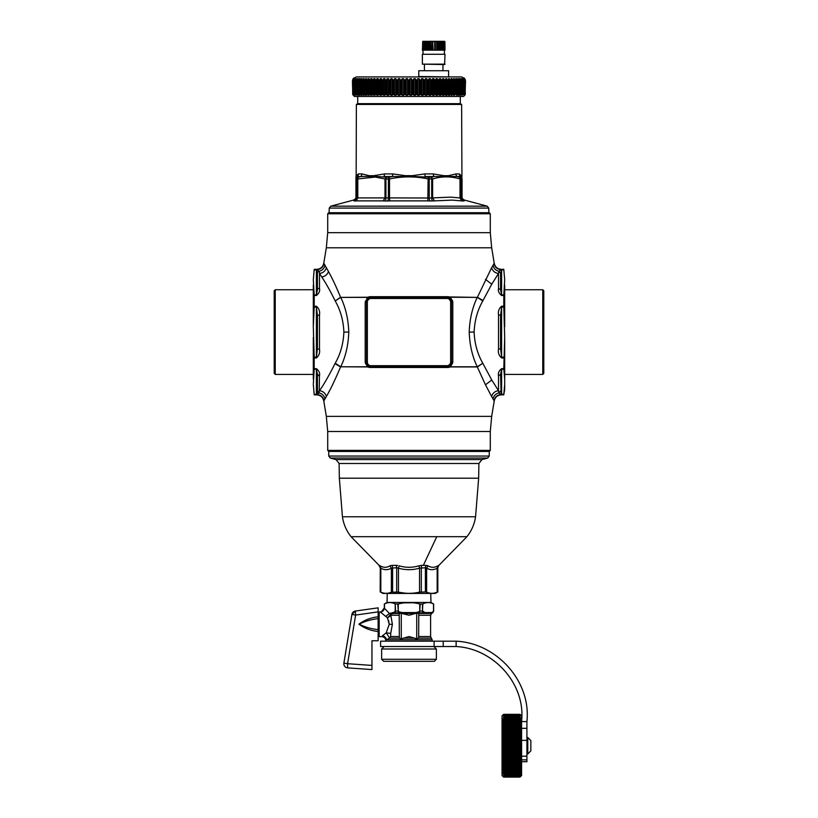 <?xml version="1.0" encoding="UTF-8"?>
<svg xmlns="http://www.w3.org/2000/svg" width="818" height="818" viewBox="0 0 818 818"><rect width="100%" height="100%" fill="white"/><g stroke="black" fill="none" stroke-linecap="round" stroke-linejoin="round"><path stroke-width="1.23" d="M503.591 777.1L502.047 775.556L502.047 715.883L503.591 714.339L520.054 714.339L521.598 715.883L521.598 775.556L520.054 777.1L503.591 777.1L520.054 777.08M503.479 718.276L503.08 747.621L520.575 747.621L520.575 745.024L503.08 745.024L503.08 743.991L520.524 743.991M503.08 721.159L503.254 721.803M503.08 721.916L503.285 722.58M503.08 722.703L503.08 723.398L503.08 722.703M503.08 723.531L503.08 724.257L503.08 723.531M503.08 729.155L503.08 730.034L503.08 729.155M503.08 730.188L503.08 731.087L503.08 730.188L503.08 731.087L520.575 731.087L520.575 730.034L503.08 730.034M520.258 735.689L503.407 735.699M503.08 736.844L503.08 737.836L503.08 736.844L503.08 737.836L503.08 736.844L503.08 737.836L520.575 737.836L520.575 736.67L503.08 736.67L503.08 735.689M503.08 738.01L503.08 739.012L503.08 738.01M503.08 739.196L503.08 740.198L503.08 739.196L503.08 740.198L503.08 739.196L503.08 740.198L520.575 740.198L520.575 739.012L503.08 739.012M503.08 740.382L503.08 741.394L503.08 740.382M503.08 741.578L503.08 742.601L503.08 741.578M503.08 742.785L503.08 743.807L503.08 742.785L520.575 742.785L503.08 742.601M503.08 746.231L503.08 745.208L503.08 746.231L503.08 745.208L503.08 746.231L520.565 746.231L520.565 745.208L520.575 746.231M503.08 747.447L503.08 746.415L503.08 747.447L503.08 746.415L503.08 747.447L520.545 747.447L520.565 746.415L520.575 747.447M503.08 747.632L503.223 771.098M503.08 748.838L503.08 749.861L503.08 748.838L503.08 749.861L503.08 748.838L520.575 748.838L503.08 748.654M503.08 750.034L503.08 751.057L503.08 750.034L503.08 751.057L503.08 750.034L520.575 750.034L520.565 748.838M520.565 772.99L520.575 751.231L503.08 751.231L503.08 752.243M503.08 752.427L503.08 753.419L503.08 752.427L503.08 753.419L503.08 752.427L520.575 752.427L520.575 753.419M503.08 753.603L503.08 754.595L503.08 753.603L503.08 754.595L503.08 753.603L520.575 753.603L520.575 754.595L520.575 753.603M503.08 754.769L503.08 755.74L503.08 754.769L503.08 755.74L503.08 754.769L520.575 754.769L520.575 755.74M503.08 756.885L503.08 755.914L503.08 756.885L503.08 755.914L520.575 755.914L520.575 756.885L520.565 755.914M503.08 758L503.08 757.049L503.08 758L503.08 757.059L520.575 757.049L520.565 758.01M503.08 758.174L503.08 759.104L503.08 758.174L503.08 759.104L503.08 758.174L520.575 758.174L520.575 759.104M503.08 772.304L503.182 772.979M503.08 772.99L503.172 773.531M503.479 773.153L503.193 772.396M503.08 768.848L503.08 769.523L503.285 768.848M503.08 768.03L503.08 768.736L503.315 768.03M503.08 767.182L503.08 767.908L503.367 767.182M503.08 766.292L503.08 767.049L503.08 766.292L520.575 766.292L520.575 767.049M503.08 765.372L503.08 766.159L503.08 765.372L520.575 765.372L520.575 766.149L520.575 765.372M503.08 764.421L503.08 765.229L503.08 764.421L520.575 764.421L520.575 765.229M503.08 763.439L503.08 764.278L503.08 763.439L520.575 763.439L520.575 764.278L520.575 763.439M503.08 762.437L503.08 763.296L503.08 762.437L520.575 762.437L520.575 763.296L520.575 762.437M503.08 761.405L503.08 762.284L503.08 761.405L520.575 761.405L520.575 762.284L520.575 761.405M503.08 760.351L503.08 761.251L503.08 760.351L520.575 760.351L520.575 761.251M503.08 759.268L503.08 760.188L503.08 759.268L520.575 759.268L520.575 760.188L520.575 759.268M503.08 758.01L503.08 757.049M520.565 736.67L520.575 735.515L503.08 735.515L503.08 734.554M520.565 735.515L520.575 734.38L503.08 734.38L503.08 733.429M520.565 734.38L520.575 733.265L503.08 733.265L503.08 732.325M520.575 732.325L520.565 733.265L520.575 732.161L503.08 732.161L503.08 731.251M520.565 729.155L520.575 730.034L520.575 729.002L503.08 729.002L503.08 728.143M503.08 727.989L503.08 727.161L503.08 727.989L520.575 727.989L520.575 727.018L503.08 727.018M520.565 726.2L520.575 727.018L520.575 726.067L503.08 726.067L503.08 725.28M520.565 726.057L520.575 725.147L503.08 725.147L503.08 724.39M503.08 721.047L503.08 720.443L503.244 721.047M503.08 720.341L503.08 719.768L503.223 720.341M503.213 719.666L503.08 719.134M520.176 773.153L520.452 772.396M520.565 772.304L520.575 771.763L520.575 772.304M520.565 771.671L520.432 771.098M520.565 769.523L520.575 768.848L520.575 769.523M520.565 767.908L520.575 767.182L520.575 767.908M520.565 751.231L520.565 750.034M520.575 748.654L520.575 747.621M503.08 746.415L520.575 746.415M503.101 743.991L520.545 743.991L520.575 745.024L520.575 743.807L503.08 743.807M520.565 743.807L520.575 742.785L520.575 743.807M503.172 742.785L520.483 742.785M520.565 741.578L520.575 742.601L520.575 741.394L503.08 741.394M503.213 741.578L520.442 741.578M520.565 740.382L520.565 739.196M503.244 740.382L520.401 740.382M503.285 739.196L520.371 739.196M520.575 739.012L520.565 736.844M503.326 738.01L520.33 738.01M503.356 736.844L520.299 736.844M503.418 734.554L520.228 734.554M503.448 733.429L520.207 733.429M503.479 732.325L520.176 732.325M520.575 732.161L520.565 730.188M503.499 731.251L520.156 731.251M503.52 730.188L520.125 730.188M503.54 729.155L520.115 729.155M520.565 728.991L520.575 727.161M503.561 728.143L520.095 728.143M503.571 727.161L520.084 727.161M520.565 727.008L520.575 726.21M503.581 726.21L520.074 726.21M503.591 725.28L520.064 725.28M520.565 725.147L520.289 724.257M503.591 724.39L520.054 724.39M520.565 724.257L520.34 723.398M503.591 723.531L520.054 723.531M520.565 723.398L520.371 722.58M520.565 722.58L520.391 721.803M520.565 721.793L520.412 721.047M520.575 720.341L520.442 719.666M520.565 719.666L520.452 719.042M520.565 718.449L520.483 717.907M520.575 715.586L520.575 714.85M520.565 743.991L520.575 745.024M520.493 774.493L520.565 773.45M520.565 776.527L520.575 774.85M521.598 761.711L526.915 761.711L526.915 756.19L521.598 756.19M526.915 756.19L526.915 740.372L521.598 740.372M521.598 721.19C525.739 683.592 493.264 648.429 456.127 646.527L456.127 641.179C496.045 642.979 531.352 680.77 526.915 721.578L526.915 740.372M526.915 721.578L521.598 721.578M527.774 737.488L530.862 740.576L530.862 750.863L527.774 753.951L527.774 737.488L526.915 737.488M343.887 663.101A4.121 4.121 0 0 0 347.66 667.877L347.589 663.715L343.887 663.101A4.121 4.121 0 0 0 347.66 667.877L371.955 669.574L371.955 665.412L347.589 663.715L355.625 615.054L351.914 614.441L343.887 663.101L351.914 614.441L355.401 611.036L355.625 615.054L378.131 611.884L378.131 607.846L355.401 611.036A4.121 4.121 0 0 0 351.914 614.441A4.121 4.121 0 0 1 355.401 611.036M422.119 659.288L436.372 659.288L436.372 649.001L381.628 649.001L381.628 659.288L422.119 659.288M381.628 659.288L383.693 661.343L434.307 661.343L436.372 659.288M353.008 612.263L352.589 612.784M378.131 629.615C371.035 628.858 364.746 627.048 359.276 624.175C364.746 621.291 371.035 619.461 378.131 618.674L378.131 640.77L371.955 640.77L371.955 665.412M456.127 646.527L380.605 646.527L380.605 641.179L443.213 641.179L443.213 646.527M456.127 641.179L443.213 641.179M378.131 609.737L378.131 608.531M378.131 611.884L378.131 616.803L378.131 612.989L379.163 611.956L379.163 636.649L378.131 635.627L378.131 631.496C370.912 630.739 364.501 628.306 358.918 624.175C364.511 620.034 370.912 617.58 378.131 616.803L378.131 618.674M388.55 620.351L389.235 624.308L386.208 632.815L389.675 638.132L390.667 636.527L390.707 633.429L386.208 632.815L382.343 635.883C384.654 636.23 385.994 637.519 386.362 639.737C385.687 641.097 385.687 641.097 386.362 639.737L432.149 639.737L432.149 641.179M392.395 624.308L390.82 615.484L387.476 617.917L389.235 624.308L392.395 624.308L390.707 633.429M382.343 635.883C384.654 636.23 385.994 637.519 386.362 639.737L389.675 638.132L399.327 638.132L399.225 614.257L399.481 613.459L400.922 613.224L399.245 612.866L399.46 611.966L398.274 611.077L398.274 603.97L399.47 603.684M399.327 638.132L401.28 638.838L409 636.527L416.72 638.838L418.673 638.132L418.775 614.257M390.411 614.901L390.82 615.484L390.943 614.032L393.724 613.459L393.172 612.559L389.44 613.51L390.943 614.032L387.476 617.917L387.057 617.57M380.912 612.293L384.337 607.907C384.092 610.392 382.722 611.762 380.227 612.007L386.464 616.976M402.415 613.48L415.585 613.48L409 615.238L400.922 613.224M379.163 611.956L380.186 611.956C382.691 611.711 384.061 610.34 384.307 607.846L384.48 603.97C388.049 602.089 391.628 602.089 395.206 603.97L395.206 612.866L399.245 612.866L397.804 611.077L395.534 611.077L395.206 603.97L398.274 603.97C405.421 602.089 412.579 602.089 419.726 603.97L419.726 611.077L420.196 604.032L422.466 604.032L422.466 611.077L420.196 611.077L418.755 612.866L417.078 613.224L418.519 613.459L424.276 613.459L422.794 612.866L422.466 611.077L422.794 603.97C426.372 602.089 429.951 602.089 433.52 603.97L433.52 611.077L431.106 613.459L432.661 612.866L433.693 611.077L433.52 603.97M416.72 638.838L416.72 613.275L415.585 613.48M395.206 611.077L394.613 611.966L395.206 612.866L393.724 613.459L399.481 613.459M387.476 617.917L385.881 616.21L389.44 613.51L384.48 608.295L384.48 603.97C388.049 602.089 391.628 602.089 395.206 603.97M433.693 611.077L432.548 612.866L431.106 613.459L424.276 613.459L424.828 612.559L422.794 611.077M423.387 611.966L422.794 612.866L418.755 612.866L418.54 611.966L415.667 612.559L415.82 613.439M402.18 613.439L402.333 612.559L399.46 611.966M432.661 612.866L432.926 611.966M404.092 602.866L413.049 602.764M430.728 593.439L430.974 602.467L387.026 602.467L384.307 604.032M425.401 591.946L419.552 592.15C412.517 593.725 405.483 593.725 398.448 592.15L391.372 592.15C387.855 593.725 384.337 593.725 380.82 592.15L382.763 593.439L435.237 593.439L437.814 591.946L437.814 567.723L437.18 568.173C433.663 570.177 430.145 570.177 426.628 568.173L425.401 567.723L425.401 591.946L426.628 592.15L426.628 568.173L428.019 565.811C431.209 567.784 434.511 567.784 437.906 565.811L437.18 568.173L437.18 592.15C433.663 593.725 430.145 593.725 426.628 592.15M380.288 591.946L380.82 592.15L380.82 568.173L380.288 567.723L380.288 591.946M392.599 591.946L392.599 567.723A3.088 1.759 -90 0 0 391.965 565.361L389.981 565.811L391.372 568.173L396.689 567.723L396.689 591.946L404.89 593.132M391.965 565.361L396.219 565.361L396.689 567.723L398.448 568.173C405.483 570.177 412.517 570.177 419.552 568.173L418.888 565.811L421.781 565.361A3.088 1.319 -90 0 0 421.311 567.723L421.311 591.946L419.552 592.15L419.552 568.173L425.401 567.723L426.035 565.361L428.019 565.811M437.906 565.811L438.806 565.361A3.088 3.078 -90 0 0 437.712 567.723L437.712 591.946L437.18 592.15L437.814 591.946M418.888 565.811C412.292 567.784 405.708 567.784 399.112 565.811L398.448 568.173L398.448 592.15M396.219 565.361L397.64 565.473M389.981 565.811C386.791 567.784 383.489 567.784 380.094 565.811L380.82 568.173C384.337 570.177 387.855 570.177 391.372 568.173L391.372 592.15M380.186 567.723L379.092 565.361L380.094 565.811L379.194 565.361L380.288 567.723L380.186 591.946M328.744 451.444L489.256 451.444L490.289 450.411L327.711 450.411L328.744 451.444L328.744 456.045L489.256 456.045L489.256 451.444M275.237 374.429L275.237 289.746L274.214 290.779L274.214 373.397L275.237 374.429L313.314 374.429M542.763 289.746L542.763 374.429L543.786 373.397L543.786 290.779L542.763 289.746L504.686 289.746M483.009 363.642L491.751 379.992L485.463 384.808L477.242 366.791L482.794 363.223L477.436 366.934L450.299 366.934L448.336 367.497L448.1 366.556L369.9 366.556L366.638 362.742L366.546 361.73L367.343 361.73C367.343 363.918 368.335 365.227 370.329 365.687L447.671 365.687C449.665 365.227 450.657 363.918 450.657 361.73L451.454 361.73L451.362 362.742L447.804 366.219L449.757 366.014L450.299 366.934L449.644 366.096M368.356 298.079L367.701 297.241L368.243 298.161L369.9 297.619L448.1 297.619L451.454 302.435L451.454 361.73L452.794 361.73L452.691 362.936L451.362 362.742L449.757 366.014M368.243 366.014L367.701 366.934L340.758 366.791C345.656 356.505 348.335 344.93 348.785 332.088C348.335 319.245 345.656 307.68 340.758 297.384L367.701 297.241L369.664 296.678L370.196 297.956L366.638 301.433L366.546 302.435L366.546 361.73L365.206 361.73L365.309 362.936L366.638 362.742L368.284 367.231M448.336 367.497L369.664 367.497L369.9 366.556L368.356 366.096M326.362 396.485C325.359 393.121 323.069 391.188 319.48 390.687C323.591 385.012 328.764 376.004 334.991 363.642L340.564 366.934C334.838 380.442 330.104 390.298 326.362 396.485L323.989 400.697C323.141 396.904 320.768 394.859 316.883 394.542L314.214 394.552L313.314 384.48L314.214 394.849L316.668 394.849C320.574 395.155 322.957 397.211 323.795 401.045L326.321 416.372L327.711 431.485L327.711 450.411M313.314 384.48L314.184 369.245L316.392 369.245L316.392 368.662C319.051 370.769 320.073 373.141 319.48 375.789L317.425 374.358L317.425 390.963L316.392 394.286L316.392 369.245L317.425 374.358L317.312 392.732M504.686 389.705L504.686 384.48L503.786 394.552L504.686 389.705M503.816 394.286L501.608 394.286L501.608 369.245L500.575 374.358L498.52 375.789L500.575 374.358L501.117 394.542C497.232 394.859 494.859 396.904 494.011 400.697L491.638 396.485C492.64 393.121 494.931 391.188 498.52 390.687L498.857 392.926L501.117 394.542M369.664 367.497L367.701 366.934M317.425 385.36L317.425 390.963L319.143 392.926L316.883 394.542M500.575 348.693L501.608 357.118L501.608 306.208C498.949 308.529 497.927 311.433 498.52 314.92L498.52 349.255L500.575 348.693L500.575 315.482L500.575 348.693L500.575 315.482L501.608 307.057L503.816 307.057L504.686 337.527L503.786 368.662L504.686 379.051L504.686 337.527M452.691 301.239L450.442 297.384L449.757 298.161L451.362 301.433L452.691 301.239L452.794 302.435L450.657 302.435C450.657 300.257 449.665 298.938 447.671 298.488L370.329 298.488C368.335 298.948 367.343 300.257 367.343 302.435L365.206 302.435L367.558 297.384L340.758 297.384L335.206 300.952L340.564 297.241C336.086 286.433 332.057 277.864 328.458 271.525C327.353 274.562 325.135 276.382 321.781 277.005C325.717 282.803 330.124 290.646 334.991 300.533M452.691 362.936L450.442 366.791L477.242 366.791C472.344 356.505 469.665 344.93 469.215 332.088C469.665 319.245 472.344 307.68 477.242 297.384L449.716 296.944M365.309 362.936L367.558 366.791L340.758 366.791L335.206 363.223C340.503 353.989 343.386 343.611 343.877 332.088C343.386 320.564 340.503 310.186 335.206 300.952M317.425 315.482L317.425 348.693L317.425 315.482L316.392 307.057L314.184 307.057L313.314 326.648L314.184 357.118L316.392 357.118L317.425 348.693L317.425 315.482L319.48 314.92C320.073 311.433 319.051 308.529 316.392 306.208L316.392 357.967C319.051 355.646 320.073 352.742 319.48 349.255A2.055 0.562 0 0 1 317.425 348.693M314.214 269.326L313.314 279.695L314.214 269.326L316.668 269.326C320.574 269.02 322.957 266.965 323.795 263.13L326.321 247.793L491.679 247.793L494.205 263.13C495.043 266.965 497.426 269.02 501.332 269.326L503.786 269.326L504.686 279.695L503.816 294.93L501.608 294.93L500.575 289.817L500.575 273.212L501.608 269.889L503.816 269.889M313.314 279.695L314.184 294.93L316.392 294.93L317.425 289.817L317.425 273.212L317.425 289.817L317.425 273.212L316.392 269.889L314.184 269.889M319.48 375.789L319.143 392.926C322.302 393.734 324.235 395.707 324.95 398.847M313.314 337.527L313.314 379.051M313.314 285.124L313.314 326.648M504.686 384.48L504.686 379.051M504.686 279.695L503.786 269.326M504.686 326.648L504.686 285.124M500.575 390.963L498.857 392.926C495.698 393.734 493.765 395.707 493.049 398.847M328.458 392.65L329.153 391.362M485.463 384.808L491.638 396.485M500.575 289.817L500.575 273.212L500.575 289.817L498.52 288.386L500.575 289.817M314.184 294.93L314.214 295.513L316.392 295.513C319.051 293.406 320.073 291.034 319.48 288.386A2.055 1.431 0 0 0 317.425 289.817L317.425 273.212A2.055 1.994 0 0 1 319.143 271.249L319.48 273.488L321.781 277.005M368.243 298.161L366.638 301.433L365.309 301.239M314.184 369.245L314.184 357.118M314.214 295.513L314.184 307.057M317.425 374.388A2.055 1.431 180 0 0 319.317 375.779M501.608 306.208L503.786 306.208L503.816 294.93M491.751 379.992L498.52 390.687L498.52 375.789C497.927 373.141 498.949 370.769 501.608 368.662L503.786 368.662M498.52 349.255C497.927 352.742 498.949 355.646 501.608 357.967L503.786 357.967M498.52 314.92A2.055 0.562 0 0 1 500.575 315.482M503.786 306.208L503.816 307.057M503.786 295.513L501.608 295.513C498.949 293.406 497.927 291.034 498.52 288.386L498.52 273.488L491.751 284.183L483.009 300.533L477.436 297.241L491.638 267.69C492.64 271.055 494.931 272.987 498.52 273.488L498.857 271.249C495.698 270.441 493.765 268.468 493.049 265.329L491.638 267.69M482.794 363.223C477.497 353.989 474.614 343.611 474.123 332.088C474.614 320.564 477.497 310.186 482.794 300.952L477.242 297.384L450.299 297.241L449.757 298.161M500.575 273.212L498.857 271.249L501.117 269.633L503.786 269.623M369.664 296.678L448.336 296.678L448.1 297.619L449.644 298.079M325.452 266.116L323.989 263.478C323.141 267.271 320.768 269.316 316.883 269.633L314.214 269.623M316.883 269.633L319.143 271.249C322.302 270.441 324.235 268.468 324.95 265.329L326.362 267.69C325.359 271.055 323.069 272.987 319.48 273.488L319.48 288.386M501.117 269.633C497.232 269.316 494.859 267.271 494.011 263.478L493.049 265.329M448.336 296.678L450.299 297.241M326.362 267.69L328.458 271.525M327.711 213.764L328.744 212.731L489.256 212.731L490.289 213.764L327.711 213.764L327.711 232.69L326.321 247.793M386.341 177.209L388.775 177.209A2.055 0.746 -90 0 0 388.397 178.989L385.922 178.989A2.055 0.838 -90 0 1 386.341 177.209L384.992 178.948L385.922 178.989L385.922 198.007A3.088 1.258 -90 0 1 384.992 200.983L383.151 200.88L384.992 197.905L389.511 197.905L389.757 200.88L387.558 200.983A3.088 1.125 -90 0 0 388.397 198.007L388.397 178.989L389.511 178.948L389.511 197.905L429.215 198.007A3.088 1.104 -90 0 0 430.033 200.983L434.46 200.88L432.64 197.905L431.7 198.007A3.088 1.237 -90 0 0 432.62 200.983M430.033 200.983L427.834 200.88L428.1 178.948L432.64 178.948L432.64 197.905L450.616 197.128L460.667 198.007A3.088 2.822 -90 0 0 462.763 200.983L464.256 200.88L461.914 197.905L461.71 178.989A2.055 1.912 -90 0 0 460.749 177.209L462.058 178.948L462.058 197.659L461.843 175.676M357.108 177.209L355.942 178.948L356.147 198.007A3.088 2.883 -90 0 1 354.01 200.983L355.942 197.905L357.793 197.905L357.793 178.948L357.159 178.989A2.055 1.881 -90 0 1 358.1 177.209L357.793 178.948L375.257 177.077L384.992 178.948L384.992 197.905L357.793 197.905L356.331 200.88L355.063 200.983A3.088 2.832 -90 0 0 357.159 198.007L357.159 178.989L356.147 178.989A2.055 1.922 -90 0 1 357.108 177.209L358.1 177.209M463.837 200.983A3.088 2.873 -90 0 1 461.71 198.007L461.71 178.989L460.667 178.989A2.055 1.881 -90 0 0 459.736 177.209L460.023 178.948L460.667 178.989L460.667 198.007L462.058 197.905M462.763 200.983L461.485 200.88L460.023 197.905L460.023 178.948C450.892 176.207 441.761 176.207 432.64 178.948L431.291 177.209A2.055 0.828 -90 0 1 431.7 178.989L431.7 198.007L429.215 198.007L429.215 178.989A2.055 0.736 -90 0 0 428.847 177.209L431.291 177.209M461.485 200.88L452.17 200.103L434.46 200.88M427.834 200.88L389.757 200.88M383.151 200.88L356.331 200.88M355.942 178.948L355.942 197.905M388.775 177.209L389.511 178.948C402.374 176.207 415.237 176.207 428.1 178.948L428.847 177.209M357.037 177.169L356.157 175.686L358.499 173.917A3.088 2.945 -90 0 1 357.026 176.576L360.523 176.576L358.315 177.169M386.024 177.169L375.38 176.351L375.257 177.077M358.499 173.917L361.904 173.917A3.088 2.751 -90 0 1 360.523 176.576L368.938 176.463L369.102 175.686L373.908 175.676L384.501 173.917L392.773 173.917A3.088 0.951 -90 0 1 392.303 176.576L389.143 177.169M431.607 177.169L433.857 176.576L433.151 173.917L443.796 175.686L448.642 175.676L448.806 176.463L443.765 176.463L443.796 175.686L448.642 175.686L455.923 173.917A3.088 2.74 -90 0 0 457.293 176.576L459.511 177.169M428.468 177.169L412.354 176.463L412.221 175.686L424.859 173.917A3.088 0.92 -90 0 0 425.319 176.576L443.765 176.463M405.401 175.676L412.221 175.676L405.401 175.686M384.501 173.917A3.088 1.431 -90 0 1 383.785 176.576L405.258 176.463L405.391 175.686L392.773 173.917M405.258 176.463L412.354 176.463M368.938 176.463L373.928 176.463L373.908 175.686L369.102 175.686L361.904 173.917M373.928 176.463L375.38 176.351L375.35 175.277M455.923 173.917L459.379 173.917A3.088 2.935 -90 0 0 460.851 176.576L460.82 177.169M448.806 176.463L461.935 176.463L459.379 173.917M356.372 104.438L357.711 103.661L460.289 103.661L461.628 104.438L356.372 104.438L356.157 175.686M464.593 95.399L463.53 96.463L354.47 96.463L353.407 95.399M457.814 95.256L458.479 95.174L457.814 95.256L458.008 94.704M366.505 95.174L365.605 95.154L366.505 95.174L366.495 79.561L366.495 94.673L366.801 81.033L368.161 78.661L368.161 95.154L369.542 94.407L369.542 81.033L370.922 78.661L370.922 95.154L372.466 94.407L372.466 81.033L373.857 78.661L373.857 95.154L375.564 94.407L375.564 81.033L376.975 78.661L376.975 95.154L378.836 94.407L378.836 81.033L380.247 78.661L380.247 95.154L382.251 94.407L382.251 81.033L383.652 78.661L383.652 95.154L385.789 94.407L385.789 81.033L387.19 78.661L387.19 95.154L388.468 95.174L389.45 94.407L389.45 81.033L390.83 78.661L390.83 95.154L392.139 95.174L393.202 94.407L393.202 81.033L394.552 78.661L394.552 95.154L395.892 95.174L397.027 94.407L397.027 81.033L398.356 78.661L398.356 95.154L399.705 95.174L400.922 94.407L400.922 81.033L402.2 78.661L402.2 95.154L403.571 95.174L404.849 94.407L404.849 81.033L406.086 78.661L406.086 95.154L407.456 95.174L408.796 94.407L408.796 81.033L409.982 78.661L409.982 95.154L411.352 95.174L412.742 94.407L412.742 81.033L413.877 78.661L413.877 95.154L415.237 95.174L416.669 94.407L416.669 81.033L417.742 78.661L417.742 95.154L419.092 95.174L420.564 94.407L420.564 81.033L421.567 78.661L421.567 95.154L422.896 95.174L424.399 94.407L424.399 81.033L425.329 78.661L425.329 95.154L426.638 95.174L428.162 94.407L428.162 81.033L429.021 78.661L429.021 95.154L430.288 95.174L431.832 94.407L431.832 81.033L432.61 78.661L432.61 95.154L433.837 95.174L435.38 94.407L435.38 81.033L436.076 78.661L436.076 95.154L437.262 95.174L438.816 94.407L438.816 81.033L439.419 78.661L439.419 95.154L440.554 95.174L442.098 94.407L442.61 78.661L442.61 95.154L443.683 95.174L445.217 94.407L445.646 78.661L445.646 95.154L446.648 95.174L448.162 94.407L448.489 78.661L448.489 95.154L449.43 95.174L450.912 94.407L450.912 81.033L451.147 78.661L452.017 78.63L452.017 95.174L451.147 95.154L453.469 94.407L453.601 78.661L454.399 78.63L454.399 95.174L453.601 95.154L455.8 94.407L455.841 78.661L456.546 78.63L456.546 95.174L457.906 94.407L457.845 78.661L458.479 78.63L457.845 78.661M451.147 95.154L451.178 79.489M448.489 95.154L448.479 79.489M445.646 95.154L445.585 79.489M442.61 95.154L442.507 79.489M439.419 95.154L439.276 79.489M436.076 95.154L435.892 79.489M435.38 94.407L435.892 94.704M432.61 95.154L432.374 79.489M431.832 94.407L432.374 94.704M429.021 95.154L428.744 79.489M428.162 94.407L428.744 94.704M425.329 95.154L425.012 79.489M424.399 94.407L425.012 94.704M421.567 95.154L421.209 79.489M420.564 94.407L421.209 94.704M417.742 95.154L417.354 79.489M416.669 94.407L417.354 94.704M413.877 95.154L413.448 79.489M412.742 94.407L413.448 94.704M409.982 95.154L409.521 79.489M408.796 94.407L409.521 94.704M406.086 95.154L405.595 79.489M404.849 94.407L405.595 94.704M402.2 95.154L401.679 79.489M400.922 94.407L401.679 94.704M398.356 95.154L397.804 94.704L397.804 79.489M397.027 94.407L397.804 94.704M394.552 95.154L393.99 94.704L393.99 79.489M393.202 94.407L393.99 94.704M390.83 95.154L390.237 94.704L390.237 79.489M389.45 94.407L390.237 94.704M387.19 95.154L386.577 94.704L386.577 79.489M385.789 94.407L386.577 94.704M383.652 95.154L383.029 94.704L383.029 79.489M382.251 94.407L383.029 94.704M380.247 95.154L379.613 94.704L379.613 79.489M378.836 94.407L379.613 94.704M376.975 95.154L376.331 94.704L376.331 79.489M375.564 94.407L376.331 94.704M373.857 95.154L373.212 94.704L373.212 79.489M372.466 94.407L373.212 94.704M370.922 95.154L370.268 94.704L370.268 79.489M369.542 94.407L370.268 94.704M368.161 95.154L367.517 94.704L367.517 79.489M366.801 94.407L367.517 94.704M365.605 95.154L364.961 94.704L364.961 79.489L366.505 78.63L365.605 78.661L365.605 95.154M364.01 94.612L364.02 79.561L364.02 94.673L364.961 94.704M364.082 95.174L363.264 95.154L364.02 94.673M363.264 95.154L362.619 94.704L362.619 79.489L364.082 78.63L363.264 78.661L363.264 95.154M361.75 94.561L361.76 79.561L361.76 94.673L362.619 94.704M361.883 95.174L361.137 95.154L361.76 94.673M361.137 95.154L360.513 94.704L360.513 79.489L361.883 78.63L361.137 78.661L361.137 95.154M359.889 94.407L359.889 81.033L359.736 94.673L360.513 94.704M359.91 95.174L359.245 95.154L359.736 94.673M359.245 95.154L358.632 94.704L358.632 79.489L359.91 78.63L359.245 78.661L359.245 95.154M358.049 94.407L358.049 81.033L357.957 94.673L358.632 94.704M358.172 95.174L357.599 95.154L357.957 94.673M357.599 95.154L357.006 94.704L357.006 79.489L358.172 78.63L357.599 78.661L357.599 95.154M356.454 94.407L356.454 81.033L356.413 94.673L357.006 94.704M356.198 95.154L355.625 94.704L355.625 79.489L356.689 78.63L356.198 95.154M355.114 94.407L355.114 81.033L355.094 94.407L355.625 94.704M355.063 94.53L355.063 95.154L354.511 94.704L354.511 79.489L355.462 78.63L355.063 80.011M354.041 94.407L354.041 81.033L354.511 94.704M354.184 94.765L353.652 94.704L353.652 79.489L354.184 78.661L354.184 79.356M353.376 94.673L352.701 94.407L352.691 81.033L353.785 78.63L353.202 80.685L353.652 94.704M352.691 94.407L352.681 80.829M353.233 95.052L352.762 94.52M353.182 78.63L352.435 80.972L352.762 94.704M464.327 94.939L465.258 94.407L464.706 78.63L465.544 81.033L465.043 94.704M464.696 94.407L464.696 81.033L464.696 94.407L463.745 94.704M463.857 94.407L463.857 81.033L463.857 94.407L462.702 94.704M462.763 94.581L462.405 95.154M462.753 94.407L462.753 81.033L462.753 94.407L461.393 94.704M459.736 94.407L459.736 81.033L458.479 78.63L458.479 95.174L459.777 94.407L459.614 78.661L460.156 78.63L460.156 95.174L459.614 95.154L461.393 94.407L461.587 78.63L461.137 95.154M413.877 78.661L415.237 78.63L415.861 79.561L415.861 94.673M416.587 94.407L416.587 81.033L415.861 79.561M417.742 78.661L419.092 78.63L419.736 79.561L419.736 94.673M420.483 94.407L420.483 81.033L419.736 79.561M421.567 78.661L422.896 78.63L423.571 79.561L423.571 94.673M424.317 94.407L424.317 81.033L423.571 79.561M425.329 78.661L426.638 78.63L427.333 79.561L427.333 94.673M428.08 94.407L428.08 81.033L427.333 79.561M429.021 78.661L430.288 78.63L431.004 79.561L431.004 94.673M431.751 94.407L431.751 81.033L431.004 79.561M432.61 78.661L433.837 78.63L434.562 79.561L434.562 94.673M435.309 94.407L435.309 81.033L434.562 79.561M436.076 78.661L437.262 78.63L437.998 79.561L437.998 94.673M438.745 94.407L438.745 81.033L437.998 79.561M439.419 78.661L440.554 78.63L441.301 79.561L441.301 94.673M442.027 94.407L442.027 81.033L441.301 79.561M442.61 78.661L444.44 79.561L444.44 94.673M445.156 94.407L445.156 81.033L444.44 79.561M445.646 78.661L447.405 79.561L447.405 94.673M448.1 94.407L448.1 81.033L447.405 79.561M448.489 78.661L450.186 79.561L450.186 94.673M450.861 94.407L450.861 81.033L450.186 79.561M451.147 78.661L452.763 79.561L452.763 94.673M453.417 94.407L453.417 81.033L452.763 79.561M453.683 94.602L453.683 79.489M453.601 78.661L455.135 79.561L455.135 94.673M455.749 94.407L455.749 81.033L455.135 79.561M455.841 78.661L457.272 79.561L457.272 94.673M457.865 94.407L457.865 81.033L457.272 79.561M459.736 81.033L459.828 79.489M459.614 78.661L460.841 79.561L460.841 94.673M461.362 94.407L460.841 79.561M461.362 81.033L461.393 79.489M461.137 78.661L462.252 79.561L462.252 94.673M462.753 81.033L462.252 79.561M462.702 79.489L462.405 78.661M463.888 80.522L462.763 78.63L462.763 79.816M463.857 81.033L463.417 78.661M464.716 94.418L464.716 80.665L463.683 79.285M464.696 81.033L464.154 78.661M465.248 94.673L465.258 81.033L464.327 78.988M465.248 81.033L465.268 94.407M412.661 94.407L412.661 81.033L411.352 78.63L409.982 78.661M352.435 81.033L353.233 78.814M352.691 81.033L353.345 78.63M353.233 81.033L353.652 79.489M354.122 79.561L354.491 78.63M354.041 81.033L354.511 79.489M355.135 79.561L355.462 78.63M355.114 81.033L355.625 79.489M356.413 79.561L356.689 78.63M356.454 81.033L357.006 79.489M357.957 79.561L358.172 78.63M358.049 81.033L358.632 79.489M360.513 79.489L359.889 81.033L359.91 78.63M359.716 94.53L359.736 79.561M361.76 79.561L361.883 78.63M361.965 94.407L361.965 81.033L362.619 79.489M364.02 79.561L364.082 78.63M364.276 94.407L364.276 81.033L364.961 79.489M366.495 79.561L366.505 78.63M368.161 78.661L369.133 78.63L369.174 94.673M369.48 94.407L369.174 79.561M370.922 78.661L371.955 78.63L372.047 79.561L372.047 94.673M372.405 94.407L372.047 79.561M373.857 78.661L374.961 78.63L375.104 79.561L375.104 94.673M375.503 94.407L375.104 79.561M376.975 78.661L378.131 78.63L378.325 79.561L378.325 94.673M378.765 94.407L378.325 79.561M380.247 78.661L381.444 78.63L381.689 79.561L381.689 94.673M382.18 94.407L381.689 79.561M383.652 78.661L384.9 78.63L385.196 79.561L385.196 94.673M385.718 94.407L385.196 79.561M387.19 78.661L388.468 78.63L388.816 79.561L388.816 94.673M389.368 94.407L388.816 79.561M390.83 78.661L392.139 78.63L392.528 79.561L392.528 94.673M393.121 94.407L393.121 81.033L392.528 79.561M394.552 78.661L395.892 78.63L396.321 79.561L396.321 94.673M396.955 94.407L396.955 81.033L396.321 79.561M398.356 78.661L399.705 78.63L400.186 79.561L400.186 94.673M400.84 94.407L400.84 81.033L400.186 79.561M402.2 78.661L403.571 78.63L404.082 79.561L404.082 94.673M404.767 94.407L404.767 81.033L404.082 79.561M406.086 78.661L407.456 78.63L408.008 79.561L408.008 94.673M408.714 94.407L408.714 81.033L408.008 79.561M353.407 78.344L356.525 76.912L461.475 76.912L464.593 78.344M448.612 76.503L448.612 70.737L418.775 70.737L418.775 76.503L449.021 76.912M422.374 64.152L444.603 64.561L445.012 54.274L422.374 54.274L422.374 64.152L445.012 64.152M440.882 50.164L440.882 41.616L440.176 41.319L440.176 50.164L445.002 50.164L444.501 41.319M440.176 50.164L440.176 41.319M438.479 50.164L438.479 41.319L438.479 50.164L440.074 50.164M437.231 50.164L437.231 41.616L436.618 41.319L436.618 50.164L438.243 50.164M436.618 50.164L436.618 41.319M435.196 50.164L435.196 41.616L434.655 41.319L434.655 50.164L436.26 50.164M434.655 50.164L434.655 41.319M433.111 50.164L432.661 41.319L432.661 50.164L434.194 50.164M432.661 50.164L432.108 50.164L432.108 41.616L432.661 41.319M431.045 50.164L430.697 41.319L430.697 50.164L432.108 50.164M430.697 50.164L430.074 50.164L430.074 41.616L430.697 41.319M429.072 50.164L428.847 41.319L428.847 50.164L430.074 50.164M428.847 50.164L428.172 50.164L428.172 41.616L428.847 41.319M427.252 50.164L427.149 41.319L427.149 50.164L428.172 50.164M427.149 50.164L426.444 50.164L426.444 41.616L427.149 41.319M422.886 41.319L422.385 50.164L426.444 50.164M437.231 41.616L438.243 41.616M435.196 41.616L436.26 41.616M433.111 41.616L434.194 41.616M431.045 41.616L432.108 41.616M429.072 41.616L430.074 41.616M427.252 41.616L428.172 41.616M425.646 50.164L425.646 41.616L426.444 41.616M424.971 50.164L424.971 41.616L425.646 41.616M424.327 50.164L424.327 41.616L424.971 41.616M423.796 50.164L423.796 41.616L424.327 41.616M423.315 50.164L423.796 41.616M422.957 50.164L423.315 41.616M422.661 50.164L422.957 41.616M422.477 50.164L422.661 41.616M444.706 50.164L444.307 41.319L444.9 41.616L444.9 50.164M444.409 50.164L444.706 41.616M444.041 50.164L443.755 41.319L444.409 41.616M443.55 50.164L444.041 41.616M443.019 50.164L442.855 41.319L443.55 41.616M442.364 50.164L442.364 41.616L443.019 41.616M441.679 50.164L441.648 41.319L442.364 41.616M440.882 41.616L441.679 41.616M439.143 50.164L439.143 41.616L440.074 41.616M438.479 41.319L439.143 41.616M445.002 50.164L444.9 41.616M444.542 41.34L422.845 41.34M526.915 728.317L521.598 728.317M526.915 759.861L521.598 759.861M434.113 641.179L434.113 646.527M418.775 636.527L430.605 636.527L430.605 615.238L431.638 613.459M418.775 615.238L430.605 615.238M390.667 636.527L399.225 636.527M403.172 638.132L414.828 638.132M418.673 638.132L431.383 638.132L430.605 636.527M391.26 615.238L399.225 615.238M401.28 638.838L401.28 613.275M419.726 611.077L418.54 611.966M402.333 612.559L415.667 612.559M397.804 604.032L398.274 611.077M394.613 611.966L393.172 612.559M433.663 604.032L433.52 611.077M424.828 612.559L431.495 612.559M384.337 607.907L384.337 604.032M421.781 565.361L426.035 565.361M438.806 565.361L437.814 567.723M423.335 565.361L436.771 536.69L466.925 536.69C471.587 530.821 474.471 524.185 475.565 516.771L342.435 516.771C343.529 524.185 346.413 530.821 351.075 536.69L436.771 536.69M342.435 516.771L339.347 478.203L478.653 478.203L475.565 516.771M339.347 478.203L339.092 463.489L478.908 463.489L481.966 459.583L487.732 458.039L489.256 456.045M339.092 463.489L336.034 459.583L481.966 459.583M336.034 459.583L330.267 458.039L487.732 458.039M447.671 365.687L447.804 366.219L370.196 366.219L370.329 365.687M503.786 394.849L501.332 394.849C497.426 395.155 495.043 397.211 494.205 401.045L491.679 416.372L490.289 431.485L327.711 431.485M316.392 394.552L314.184 394.286M501.608 394.552L503.786 394.552M491.679 416.372L326.321 416.372M367.343 361.73L367.343 302.435M450.657 361.73L450.657 302.435M452.794 302.435L452.794 361.73M365.206 361.73L365.206 302.435M316.392 295.513L316.392 269.623M501.608 295.513L501.608 269.623M501.608 357.967L501.608 357.118L503.816 357.118M501.608 368.662L501.608 369.245L503.816 369.245M370.329 298.488L370.196 297.956L447.804 297.956L447.671 298.488M319.48 314.92L319.48 349.255M348.785 332.088L343.877 332.088M314.214 357.967L316.392 357.967M314.214 368.662L316.392 368.662M316.392 306.208L314.214 306.208M474.123 332.088L469.215 332.088M491.751 284.183L485.463 279.367M490.289 213.764L490.289 232.69L327.711 232.69M488.898 212.731L488.735 208.079L329.265 208.079L329.102 212.731M329.265 208.079L330.789 206.167L487.211 206.167L488.735 208.079M354.01 200.983L355.063 200.983M384.992 200.983L387.558 200.983M356.147 198.007L356.147 178.989M459.736 177.209L460.749 177.209M450.432 176.33L450.104 175.185M424.859 173.917L433.151 173.917M415.237 95.174L415.237 78.63M419.092 95.174L419.092 78.63M422.896 95.174L422.896 78.63M426.638 95.174L426.638 78.63M430.288 95.174L430.288 78.63M433.837 95.174L433.837 78.63M437.262 95.174L437.262 78.63M440.554 95.174L440.554 78.63M443.683 95.174L443.683 78.63M446.648 95.174L446.648 78.63M449.43 95.174L449.43 78.63M451.178 94.632L451.178 79.673M453.683 94.551L453.683 79.939M455.963 94.489L455.963 80.205M458.008 94.438L458.008 80.481M459.184 79.561L459.184 94.673M459.828 94.418L459.828 80.767M463.397 79.561L463.397 94.673M464.287 79.561L464.287 94.673M464.9 79.561L464.9 94.673M465.248 79.561L465.248 80.389M411.352 95.174L411.352 78.63M411.945 79.561L411.945 94.673M352.762 80.052L352.762 79.489M353.069 94.704L353.069 79.489M356.413 81.013L356.413 94.407M357.957 80.726L357.957 94.418M359.736 80.44L359.736 94.448M361.76 80.164L361.76 94.499M364.02 79.898L364.02 94.561M366.495 79.632L366.495 94.643M369.133 95.174L369.133 78.63M371.955 95.174L371.955 78.63M374.961 95.174L374.961 78.63M378.131 95.174L378.131 78.63M381.444 95.174L381.444 78.63M384.9 95.174L384.9 78.63M388.468 95.174L388.468 78.63M392.139 95.174L392.139 78.63M395.892 95.174L395.892 78.63M399.705 95.174L399.705 78.63M403.571 95.174L403.571 78.63M407.456 95.174L407.456 78.63M422.998 54.274L422.998 50.164L422.998 54.274M444.399 54.274L444.399 50.164M503.52 772.55L520.136 772.55M503.51 771.895L520.146 771.895M503.499 771.2L520.156 771.2M503.489 770.474L520.166 770.474M503.469 769.707L520.176 769.707M503.459 768.9L520.197 768.9M503.448 768.061L520.207 768.061M503.428 767.182L520.217 767.182M503.418 766.282L520.238 766.282M503.397 765.341L520.248 765.341M503.387 764.38L520.268 764.38M503.367 763.378L520.279 763.378M503.356 762.356L520.299 762.356M503.336 761.313L520.32 761.313M503.315 760.249L520.34 760.249M503.295 759.155L520.35 759.155M503.285 758.041L520.371 758.041M503.264 756.916L520.391 756.916M503.244 755.771L520.412 755.771M503.223 754.615L520.432 754.615M503.203 753.439L520.452 753.439M503.182 752.253L520.463 752.253M503.162 751.057L520.483 751.057M503.142 749.861L520.504 749.861M503.142 741.578L520.504 741.578M503.162 740.372L520.483 740.372M503.182 739.186L520.463 739.186M503.203 738L520.452 738M503.223 736.824L520.432 736.824M503.244 735.668L520.412 735.668M503.264 734.523L520.391 734.523M503.285 733.388L520.371 733.388M503.295 732.284L520.35 732.284M503.315 731.19L520.34 731.19M503.336 730.116L520.32 730.116M503.356 729.073L520.299 729.073M503.367 728.051L520.279 728.051M503.387 727.059L520.268 727.059M503.397 726.098L520.248 726.098M503.418 725.157L520.238 725.157M503.428 724.247L520.217 724.247M503.448 723.378L520.207 723.378M503.459 722.539L520.197 722.539M503.469 721.732L520.176 721.732M503.489 720.965L520.166 720.965M503.499 720.229L520.156 720.229M503.51 719.533L520.146 719.533M503.52 718.879L520.136 718.879M503.53 718.276L520.125 718.276M503.54 717.703L520.115 717.703M503.551 717.171L520.105 717.171M503.561 716.68L520.095 716.68M503.561 716.241L520.084 716.241M503.571 715.842L520.084 715.842M503.571 715.494L520.074 715.494M503.581 715.188L520.074 715.188M503.581 714.932L520.064 714.932M503.591 714.717L520.064 714.717M503.591 714.554L520.064 714.554M503.591 714.431L520.064 714.431M503.591 714.359L520.054 714.359M503.591 777.008L520.064 777.008M503.591 776.885L520.064 776.885M503.591 776.722L520.064 776.722M503.581 776.507L520.064 776.507M503.581 776.251L520.074 776.251M503.571 775.945L520.074 775.945M503.571 775.587L520.084 775.587M503.561 775.188L520.084 775.188M503.561 774.748L520.095 774.748M503.551 774.268L520.105 774.268M503.54 773.736L520.115 773.736M503.53 773.163L520.125 773.163M527.774 753.951L526.915 753.951M384.102 646.527L381.628 649.001M433.898 646.527L436.372 649.001M385.851 641.179L385.851 640.77C385.605 638.265 384.235 636.895 381.73 636.649L379.163 636.649M431.383 638.132L432.149 639.737M430.974 602.467L433.693 604.032M387.272 593.439L387.026 602.467M379.092 565.361L351.075 536.69M438.908 565.361L466.925 536.69M478.653 478.203L478.908 463.489M330.267 458.039L328.744 456.045M490.289 431.485L490.289 450.411M275.237 289.746L313.314 289.746M542.763 374.429L504.686 374.429M490.289 232.69L491.679 247.793M462.037 197.486C461.669 197.925 462.415 198.774 464.276 200.021L487.211 206.167M355.963 197.486C356.331 197.925 355.585 198.774 353.724 200.021L330.789 206.167M356.065 175.686L355.942 178.907M461.628 104.438L461.935 175.686M460.289 103.661L460.289 96.463M357.711 103.661L357.711 96.463M455.974 94.561L455.974 79.888M458.049 94.53L458.049 80.031M459.88 94.51L459.88 80.174M461.464 94.479L461.464 80.307M462.804 94.459L462.804 80.44M463.888 94.438L463.888 80.573M352.681 94.407L352.681 80.87M353.989 94.438L353.989 80.542M355.043 94.448L355.043 80.399M356.351 94.479L356.351 80.266M357.906 94.499L357.906 80.123M442.957 64.561L442.957 70.737M424.43 64.561L424.43 70.737"/></g></svg>
